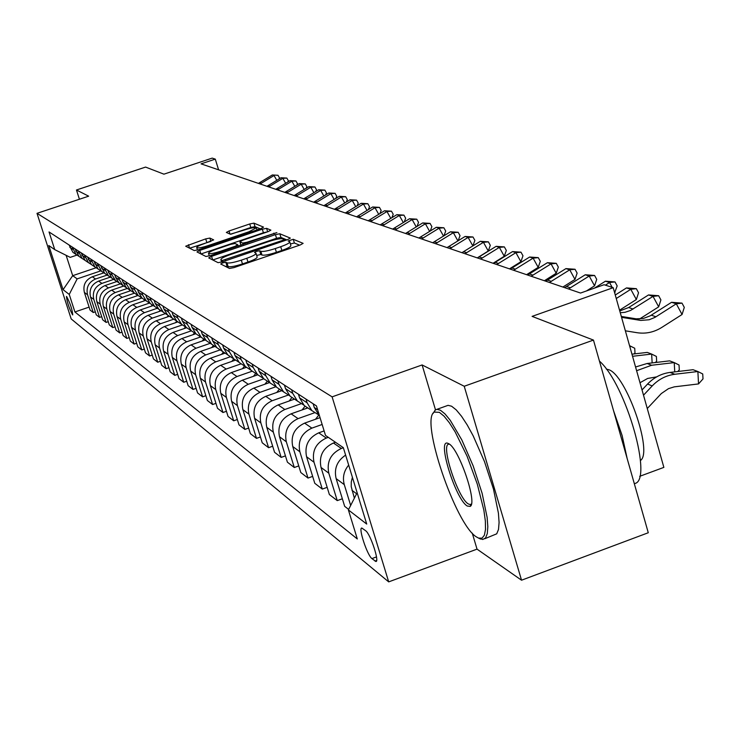 <?xml version="1.0" encoding="UTF-8"?>
<svg xmlns="http://www.w3.org/2000/svg" width="740" height="740" viewBox="0 0 740 740"><rect width="100%" height="100%" fill="white"/><g stroke="black" fill="none" stroke-linecap="round" stroke-linejoin="round"><path stroke-width="1.11" d="M222.722 262.867L220.696 263.986L229.456 268.444L233.997 267.603L300.311 244.94L303.132 243.358L293.253 239.288L288.147 240.972L289.71 241.703C289.997 242.794 287 244.459 280.719 246.707L275.262 248.566C268.019 250.906 263.209 251.813 260.822 251.286L259.638 250.749L256.493 251.341L254.505 252.451L255.966 253.191C256.234 254.301 253.173 256.003 246.799 258.279L241.314 260.156C234.044 262.496 229.261 263.394 226.967 262.839L225.839 262.275L222.722 262.867M299.598 245.181L294.391 243.016L290.385 243.932M289.793 241.989L290.848 245.439C291.144 246.54 288.147 248.214 281.866 250.462L276.418 252.331C269.175 254.662 264.365 255.568 261.979 255.032L260.785 254.486L256.669 255.457M72.566 314.833L72.751 314.907C72.206 309.366 70.171 303.233 66.637 296.509L66.461 296.444C66.998 301.966 69.033 308.09 72.566 314.833M209.864 238.077L205.711 238.881L185.694 246.207L194.259 250.564L198.477 249.759L260.859 228.586L263.56 227.125L253.922 223.147L249.732 223.97L229.039 230.982L226.338 232.434L230.27 234.21L244.847 229.872C251.054 227.892 254.893 227.199 256.354 227.791L249.121 231.703L208.125 245.615C201.918 247.595 198.117 248.279 196.72 247.669C196.581 246.809 199.051 245.477 204.138 243.673L213.684 239.889L209.864 238.077L210.891 241.388M472.259 533.133L477.032 549.135L521.534 580.206L464.23 386.262L593.462 340.086L532.097 316.378L613.201 287.684L604.062 284.733L580.53 293.049L201.049 163.855L215.294 159.119L212.186 158.12L163.919 174.168L145.567 167.083L76.46 189.995L79.421 199.245M464.23 386.262L422.115 364.95L332.112 396.853L37 213.342L88.652 196.174L76.46 189.995M211.575 256.345L208.726 257.899L218.069 262.663L222.5 261.831L287.555 239.649L290.33 238.104L279.822 233.775L275.419 234.617L211.575 256.345L212.695 259.934M205.905 256.484L196.96 251.924L199.772 250.407L262.302 229.178L266.594 228.346L270.896 230.131L268.176 231.62L242.655 240.287L239.889 241.795L242.664 243.071L247.012 242.239L276.889 232.582L210.225 255.661L205.905 256.484M593.462 340.086L648.277 532.745L521.534 580.206M365.708 530.784L361.86 528.046C358.012 527.343 367.243 555.342 371.933 558.589L375.855 561.494C379.814 562.354 370.389 533.817 365.708 530.784M332.112 396.853L388.694 581.88L71.188 318.921L37 213.342M89.096 307.118L74.907 311.956L357.309 538.961L348.392 509.925L366.726 524.077L343.332 447.654L325.507 435.425L316.443 405.918L49.034 231.944L54.751 249.63L70.217 257.363L76.867 255.124M74.907 311.956L69.246 294.437L63.067 289.664L48.775 245.523L54.751 249.63M639.674 476.329L663.863 467.384L613.201 287.684M477.032 549.135L388.694 581.88M218.596 169.83L215.294 159.119M95.96 267.806L72.696 275.678L77.154 278.878L100.881 270.849M95.303 311.827L93.258 312.53L90.049 310.051L84.369 292.42C82.797 285.104 85.451 279.887 92.324 276.769L103.637 272.94M93.258 312.53L87.542 294.77C85.96 287.397 88.633 282.144 95.562 279.008L107.217 275.049M101.685 316.683L99.585 317.395L96.274 314.851L90.52 296.971C88.93 289.543 91.621 284.252 98.587 281.098L110.066 277.204M99.585 317.395L93.786 299.386C92.186 291.911 94.896 286.574 101.926 283.392L113.747 279.378M108.253 321.678L106.088 322.418L102.684 319.791L96.857 301.652C95.238 294.122 97.976 288.757 105.043 285.548L116.717 281.579M106.088 322.418L100.224 304.149C98.596 296.555 101.352 291.144 108.475 287.906L120.472 283.827M115.033 326.821L112.794 327.589L109.289 324.879L103.378 306.48C101.75 298.84 104.516 293.382 111.694 290.126L123.599 286.075M112.794 327.589L106.847 309.043C105.21 301.346 108.003 295.852 115.227 292.568L127.4 288.415M122.008 332.121L119.713 332.917L116.088 330.123L110.103 311.457C108.447 303.696 111.259 298.164 118.539 294.853L130.721 290.7M119.713 332.917L113.683 314.102C112.017 306.286 114.848 300.699 122.183 297.36L134.513 293.16M129.213 337.597L126.836 338.411L123.099 335.535L117.031 316.581C115.357 308.71 118.215 303.086 125.606 299.719L138.047 295.473M126.836 338.411L120.722 319.31C119.038 311.374 121.915 305.703 129.361 302.308L141.747 298.081M136.641 343.231L134.19 344.082L130.342 341.112L124.181 321.863C122.488 313.871 125.384 308.164 132.886 304.741L145.521 300.421M134.19 344.082L127.992 324.684C126.281 316.627 129.204 310.865 136.771 307.414L149.258 303.141M144.319 349.058L141.784 349.937L137.806 346.866L131.563 327.321C129.842 319.199 132.793 313.399 140.406 309.921L153.226 305.528M141.784 349.937L135.494 330.234C133.764 322.048 136.733 316.193 144.411 312.687L157.047 308.349M152.237 355.071L149.619 355.977L145.512 352.814L139.185 332.954C137.437 324.712 140.434 318.811 148.167 315.277L161.19 310.809M149.619 355.977L143.236 335.96C141.488 327.644 144.504 321.697 152.31 318.126L165.14 313.714M160.432 361.277L157.722 362.221L153.476 358.946L147.047 338.781C145.281 330.392 148.324 324.407 156.186 320.799L169.414 316.257M157.722 362.221L151.247 341.88C149.462 333.425 152.542 327.385 160.46 323.75L173.549 319.245M168.896 367.697L166.093 368.677L161.709 365.292L155.187 344.794C153.393 336.275 156.492 330.179 164.474 326.516L177.924 321.882M166.093 368.677L159.526 348.004C157.722 339.41 160.839 333.259 168.896 329.559L182.29 324.943M177.656 374.338L174.76 375.356L170.219 371.85L163.596 351.01C161.782 342.352 164.928 336.154 173.049 332.427L186.711 327.709M174.76 375.356L168.091 354.331C166.25 345.599 169.432 339.346 177.619 335.581L191.373 330.826M186.73 381.211L183.724 382.266L179.024 378.639L172.3 357.448C170.459 348.642 173.66 342.343 181.92 338.541L195.758 333.749M183.724 382.266L176.953 360.889C175.093 352 178.322 345.636 186.647 341.806L200.66 336.95M196.119 388.334L193.011 389.425L188.136 385.67L181.319 364.117C179.441 355.154 182.706 348.743 191.096 344.868L205.026 340.039M193.011 389.425L186.129 367.678C184.242 358.632 187.535 352.157 195.998 348.253L210.253 343.305M205.859 395.706L202.631 396.844L197.58 392.949L190.652 371.018C188.756 361.906 192.067 355.376 200.614 351.426L214.683 346.542M202.631 396.844L195.638 374.708C193.723 365.514 197.081 358.918 205.692 354.932L220.196 349.891M215.96 403.356L212.602 404.53L207.376 400.497L200.337 378.177C198.403 368.899 201.779 362.249 210.475 358.225L224.766 353.248M212.602 404.53L205.507 382.007C203.565 372.636 206.978 365.921 215.747 361.86L230.501 356.717M226.44 411.283L222.962 412.513L217.523 408.323L210.373 385.605C208.412 376.151 211.853 369.38 220.705 365.282L235.283 360.195M222.962 412.513L215.747 389.573C213.768 380.036 217.246 373.191 226.172 369.047L241.194 363.803M237.327 419.515L233.71 420.801L228.068 416.454L220.798 393.31C218.809 383.69 222.315 376.78 231.324 372.599L246.263 367.373M233.71 420.801L226.375 397.436C224.368 387.723 227.911 380.749 237.004 376.521L252.303 371.156M248.649 428.072L244.875 429.413L239.02 424.889L231.62 401.321C229.603 391.516 233.183 384.476 242.35 380.203L257.742 374.81M244.875 429.413L237.42 405.603C235.385 395.706 238.992 388.593 248.261 384.282L263.847 378.806M260.415 436.97L256.493 438.367L250.398 433.668L242.877 409.646C240.824 399.646 244.478 392.468 253.82 388.111L269.545 382.58M256.493 438.367L248.908 414.104C246.836 404.012 250.527 396.76 259.971 392.348L275.918 386.733M272.671 446.229L268.583 447.691L262.238 442.798L254.588 418.304C252.507 408.11 256.225 400.793 265.752 396.335L281.783 390.683M268.583 447.691L260.868 422.947C258.76 412.652 262.524 405.252 272.154 400.747L288.165 395.095M285.437 455.868L281.172 457.394L274.568 452.297L266.779 427.322C264.661 416.925 268.454 409.451 278.175 404.9L294.52 399.119M281.172 457.394L273.328 432.16C271.182 421.652 275.021 414.104 284.835 409.498L301.023 403.763M298.757 465.913L294.298 467.514L287.407 462.195L279.489 436.72C277.334 426.111 281.209 418.479 291.116 413.827L307.785 407.916M294.298 467.514L286.306 441.762C284.132 431.041 288.054 423.326 298.072 418.618L314.528 412.772M312.65 476.394L307.997 478.068L300.801 472.527L292.744 446.516C290.543 435.684 294.502 427.896 304.621 423.132L320.041 417.647M307.997 478.068L299.857 451.779C297.647 440.837 301.652 432.956 311.873 428.127L322.141 424.473M327.163 487.336L322.298 489.094L314.787 483.303L306.573 456.746C304.344 445.684 308.386 437.719 318.718 432.845L324.12 430.921M322.298 489.094L314.01 462.241C311.753 451.067 315.851 443.001 326.294 438.071L328.31 437.349M342.343 498.779L337.255 500.619L329.393 494.57L321.031 467.43C318.755 456.136 322.89 447.996 333.444 443.001L335.479 442.27M337.255 500.619L328.8 473.184C326.507 461.76 330.697 453.518 341.362 448.459L343.36 447.746M66.128 255.319L72.696 275.678L63.067 289.664M348.392 509.925L357.124 492.738M345.617 455.118C337.042 460.909 333.888 468.744 336.145 478.613L344.674 506.345L348.651 509.416M354.377 498.149L351.223 486.661L351.269 481.944L352.407 477.309M350.668 505.438L344.285 484.635C342.37 477.504 343.832 470.992 348.67 465.118M319.467 415.76L314.278 407.49L313.14 403.772M318.422 414.724L311.873 410.617L307.137 402.819L306.009 399.138M309.894 409.303L304.26 405.575L299.58 397.861L298.451 394.217M303.705 405.002L297.387 401.025L292.753 393.384L291.643 389.786M295.63 399.859L290.108 396.205L285.52 388.648L284.419 385.087M289.636 395.715L283.54 391.849L278.989 384.375L277.898 380.85M281.977 390.812L276.575 387.233L272.07 379.842L270.988 376.355M276.168 386.826L270.276 383.07L265.817 375.744L264.744 372.294M268.907 382.154L263.607 378.649L259.185 371.397L258.131 367.983M263.274 378.307L257.575 374.653L253.2 367.475L252.146 364.089M256.373 373.857L251.175 370.416L246.846 363.312L245.8 359.964M250.906 370.139L245.393 366.578L241.092 359.538L240.065 356.227M244.348 365.893L239.251 362.507L234.996 355.542L233.97 352.268M239.029 362.295L233.692 358.835L229.474 351.935L228.466 348.679M232.804 358.243L227.8 354.923L223.619 348.096L222.611 344.877M227.633 354.765L222.463 351.389L218.319 344.618L217.32 341.436M221.704 350.889L216.792 347.634L212.685 340.927L211.696 337.773M216.681 347.522L211.659 344.239L207.589 337.588L206.608 334.462M211.039 343.822L206.201 340.622L202.168 334.045L201.197 330.947M206.136 340.557L201.271 337.348L197.266 330.826L196.304 327.755M200.762 337.014L196.017 333.87L192.049 327.413L191.096 324.37M195.998 333.851L191.262 330.725L187.331 324.314L186.378 321.299M190.865 330.456L186.203 327.376L182.299 321.021L181.365 318.034M186.24 327.394L181.615 324.333L177.748 318.043L176.814 315.083M181.328 324.139L176.74 321.105L172.91 314.87L171.985 311.938M176.869 321.188L172.318 318.182L168.517 311.993L167.601 309.079M172.124 318.052L167.619 315.064L163.845 308.932L162.939 306.046M167.823 315.203L163.355 312.234L159.609 306.157L158.702 303.298M163.244 312.169L158.813 309.228L155.104 303.206L154.207 300.366M159.091 309.413L154.697 306.499L151.016 300.523L150.118 297.711M154.669 306.489L150.312 303.594L146.659 297.665L145.771 294.881M150.664 303.825L146.335 300.958L142.709 295.084L141.83 292.318M146.353 300.986L142.089 298.155L138.5 292.318L137.621 289.581M142.506 298.424L138.251 295.602L134.68 289.821L133.81 287.101M138.306 295.658L134.144 292.892L130.61 287.157L129.75 284.456M134.625 293.207L130.425 290.422L126.91 284.733L126.059 282.06M130.518 290.506L126.466 287.795L122.97 282.153L122.128 279.498M126.993 288.147L122.859 285.409L119.399 279.812L118.557 277.176M122.979 285.52L119.02 282.874L115.588 277.315L114.756 274.697M119.603 283.254L115.533 280.562L112.119 275.039L111.296 272.45M115.681 280.691L111.814 278.101L107.605 270.054M112.452 278.518L108.438 275.863L104.257 267.871M108.604 276.02L104.84 273.476L100.686 265.549M105.515 273.92L101.565 271.303L97.44 263.44M101.75 271.488L98.069 268.99L93.98 261.183M98.79 269.471L94.896 266.89L90.835 259.139M95.108 267.085L91.51 264.643L87.477 256.956M92.269 265.142L88.43 262.608L84.425 254.967M88.661 262.82L85.137 260.425L81.159 252.849M85.933 260.952L82.149 258.445L78.2 250.916M82.399 258.686L78.958 256.327L75.036 248.862M79.791 256.882L76.053 254.412L72.159 246.984M76.322 254.662L72.955 252.358L69.079 244.986M77.154 278.878L69.246 294.437M422.115 364.95L435.49 409.821M225.108 266.243L228.133 266.594C230.427 267.159 235.218 266.271 242.48 263.921L241.314 260.156M256.049 253.469L257.122 256.937C257.391 258.066 254.338 259.768 247.965 262.043L242.48 263.921M286.852 239.889L280.932 237.429L276.538 238.271L212.787 259.981M222.259 260.489L282.347 240.472L284.299 239.399L282.957 238.826C280.553 238.345 275.807 239.251 268.722 241.536L230.048 254.708C223.73 256.956 220.677 258.639 220.899 259.759L222.259 260.489L222.657 261.775M200.956 253.968L263.403 232.758L262.302 229.178M267.418 231.879L263.403 232.758M216.062 249.325C210.881 251.165 208.375 252.534 208.532 253.432C209.984 254.07 213.879 253.376 220.224 251.35L235.006 246.328L237.734 244.755L235.043 243.516L230.732 244.339L216.062 249.325M260.193 228.808L254.995 226.653L250.814 227.467L230.815 234.247M210.438 241.536L189.625 248.214M647.269 408.517L661.31 393.569L668.479 388.657L674.279 386.854L698.542 383.921L697.876 371.526L674.788 374.264C666.102 375.402 658.572 379.287 652.199 385.938L643.513 395.197M674.788 374.264L670.07 372.424L693.056 369.713L697.876 371.526L702.732 373.968L703 378.917L698.542 383.921M670.07 372.424C661.421 373.561 653.92 377.428 647.574 384.042L642.033 389.952M621.313 316.452L636.206 318.829L643.384 318.45L650.229 315.832L671.568 302.299L676.305 303.807L682.002 303.123L684.297 307.396L682.058 314.5L661.726 327.459C654.03 332.242 645.872 333.999 637.242 332.732L625.365 330.817M621.563 317.34L640.794 320.429L649.193 319.754L654.872 317.414L676.305 303.807L682.058 314.5M671.568 302.299L682.002 303.123M639.998 382.728L647.648 378.454L656.639 376.882M674.741 371.878L674.232 362.6L679.033 365.005L679.302 369.843L677.794 371.517M651.626 365.255L647.121 363.497L669.635 360.861L674.232 362.6L651.626 365.255L636.613 370.712M647.121 363.497L635.558 366.994M652.144 362.914L651.644 354.072L656.389 356.44L656.648 361.175L655.418 362.526M631.951 354.183L647.25 352.407L651.644 354.072L632.543 356.292M630.156 347.828L630.045 345.913L634.726 348.244L634.994 352.878L634.004 353.942M619.75 310.93L628.667 307.535L648.508 294.946L653.032 296.389L658.646 295.732L660.903 299.913L658.683 306.841L639.665 318.931M620.259 312.724L625.023 312.299L630.535 310.467L653.032 296.389L658.683 306.841M648.508 294.946L658.646 295.732M616.254 298.516L630.804 289.294L626.484 287.916L615.264 295.019M626.484 287.916L636.335 288.674L638.546 292.762L636.354 299.524L619.547 310.19M636.354 299.524L630.804 289.294L636.335 288.674M605.376 285.159L609.557 282.523L605.422 281.2L594.442 288.137M605.422 281.2L615.005 281.921L617.179 285.918L614.635 292.762M614.995 292.531L614.098 290.885M612.184 287.361L609.557 282.523L615.005 281.921M564.639 287.638L585.257 274.771L589.216 276.039L594.59 275.465L596.727 279.378L594.562 285.834L586.459 290.959M568.514 288.961L589.216 276.039L594.562 285.834M585.257 274.771L594.59 275.465M476.514 536.972L478.586 538.1L482.036 538.156L484.385 535.224L485.514 529.405L485.348 520.942L483.868 510.212L477.3 484.108L467.07 456.182L455.193 431.975L449.374 422.781L444.019 416.139L439.375 412.328L434.269 412.106C419.95 419.506 455.6 524.808 476.514 536.972M433.085 413.457L435.203 410.016L436.952 409.322L440.439 410.228L444.99 413.91L450.225 420.274L461.815 439.921L473.138 465.821L482.119 493.293L487.114 517.316L487.827 526.639L487.299 533.605L485.579 537.943L482.748 539.497L478.9 538.211M467.292 506.03C455.526 499.546 436.507 438.015 447.959 443.343L448.727 443.713C458.883 448.255 477.735 503.441 470.141 506.41L467.292 506.03M449.476 444.222L448.995 444.204C440.078 443.547 457.838 498.288 468.346 503.949L470.233 504.588L471.426 503.977M599.437 361.083C626.29 384.707 653.753 482.008 634.291 483.581M613.571 410.756L622.109 435.49L627.15 458.486M606.301 369.103L608.558 369.639C625.975 374.486 653.291 452.251 640.461 460.502M446.498 405.899L448.07 405.335L451.613 406.223L456.219 409.877L461.501 416.222L467.236 424.991L473.165 435.823L484.515 461.677L493.478 489.131L498.418 513.144L499.084 522.486L498.501 529.47L496.725 533.817L484.793 538.739M315.508 419.256L318.783 415.094M302.077 409.942L305.084 406.121M307.118 407.472L306.379 408.415M289.192 401.006L291.986 397.445M293.947 398.74L293.308 399.545M276.806 392.44L279.424 389.12M281.302 390.368L280.765 391.044M264.911 384.208L267.344 381.118M269.147 382.321L268.713 382.876M545.722 281.2L565.934 268.611L569.735 269.822L575.035 269.268L577.126 273.106L574.989 279.424L562.899 287.046M549.441 282.467L569.735 269.822L574.989 279.424M565.934 268.611L575.035 269.268M527.592 275.03L547.406 262.7L551.05 263.865L556.277 263.338L558.339 267.094L556.212 273.273L544.363 280.738M531.154 276.242L551.05 263.865L556.212 273.273M547.406 262.7L556.277 263.338M510.184 269.101L529.627 257.03L533.124 258.149L538.276 257.64L540.302 261.331L538.202 267.371L526.575 274.679M513.606 270.267L533.124 258.149L538.202 267.371M529.627 257.03L538.276 257.64M493.469 263.412L512.543 251.582L515.909 252.655L520.988 252.174L522.976 255.79L520.895 261.71L509.49 268.861M496.753 264.532L515.909 252.655L520.895 261.71M512.543 251.582L520.988 252.174M477.393 257.936L496.124 246.346L499.361 247.382L504.365 246.91L506.327 250.462L504.264 256.262L493.062 263.274M480.556 259.009L499.361 247.382L504.264 256.262M496.124 246.346L504.365 246.91M253.459 376.309L255.735 373.432M461.927 252.673L480.325 241.314L483.442 242.304L488.382 241.85L490.305 245.338L488.271 251.017L477.263 257.89M464.979 253.709L483.442 242.304L488.271 251.017M480.325 241.314L488.382 241.85M242.433 368.714L244.552 366.022M447.043 247.604L465.118 236.458L468.115 237.411L472.99 236.985L474.886 240.398L472.869 245.967L468.115 237.411L449.976 248.603M465.118 236.458L472.99 236.985M231.824 361.397L233.785 358.918M432.706 242.72L450.466 231.787L453.352 232.702L458.162 232.286L460.03 235.644L458.143 240.805M435.527 243.682L453.352 232.702L457.931 240.935M450.466 231.787L458.162 232.286M221.584 354.358L223.314 352.166M418.877 238.012L436.332 227.282L439.116 228.17L443.861 227.763L445.702 231.065L443.935 235.847M421.596 238.946L439.116 228.17L443.538 236.097M436.332 227.282L443.861 227.763M211.705 347.569L213.268 345.599M405.539 233.47L422.697 222.934L425.389 223.785L430.07 223.397L431.882 226.644L430.236 231.065M408.166 234.367L425.389 223.785L429.653 231.426M422.697 222.934L430.07 223.397M202.177 341.029L203.602 339.225M392.663 229.085L409.544 218.735L412.134 219.567L416.759 219.188L418.544 222.379L417.009 226.468M395.197 229.955L412.134 219.567L416.259 226.93M409.544 218.735L416.759 219.188M192.964 334.721L194.306 333.019M184.066 328.625L185.361 326.988M175.463 322.733L176.731 321.132L181.615 324.333M167.138 317.035L168.332 315.536M159.072 311.531L160.182 310.134M151.265 306.203L152.292 304.908M143.708 301.041L144.651 299.848M136.373 296.046L137.242 294.936M129.26 291.199L130.064 290.182M122.35 286.5L123.062 285.603M115.653 281.94L116.236 281.2M109.141 277.519L109.64 276.889M102.814 273.217L103.239 272.681M380.221 224.858L396.834 214.683L399.341 215.479L403.901 215.118L405.659 218.254L404.234 222.028M382.673 225.691L399.341 215.479L403.328 222.592M396.834 214.683L403.901 215.118M368.196 220.761L384.541 210.761L386.964 211.538L391.469 211.187L393.208 214.267L391.876 217.745M370.574 221.565L386.964 211.538L390.822 218.402M384.541 210.761L391.469 211.187M356.578 216.802L372.664 206.978L375.004 207.727L379.454 207.385L381.165 210.419L379.935 213.61M358.872 217.588L375.004 207.727L378.741 214.35M372.664 206.978L379.454 207.385M345.33 212.972L361.166 203.306L363.433 204.037L367.826 203.704L369.51 206.691L368.372 209.624M347.55 213.731L363.433 204.037L367.049 210.438M361.166 203.306L367.826 203.704M334.434 209.263L350.039 199.763L352.231 200.457L356.569 200.142L358.234 203.084L357.189 205.766M336.589 210.003L352.231 200.457L355.736 206.654M350.039 199.763L356.569 200.142M323.889 205.674L339.253 196.322L341.381 196.997L345.673 196.692L347.3 199.587L346.348 202.029M325.97 206.386L341.381 196.997L344.775 203.001M339.253 196.322L345.673 196.692M313.668 202.196L328.81 192.992L330.873 193.649L335.1 193.344L336.719 196.202L335.84 198.422M315.684 202.88L330.873 193.649L334.156 199.458M328.81 192.992L335.1 193.344M303.761 198.82L318.672 189.755L320.679 190.393L324.86 190.106L326.451 192.918L325.656 194.925M305.713 199.486L320.679 190.393L323.87 196.026M318.672 189.755L324.86 190.106M294.15 195.545L308.848 186.628L310.791 187.248L314.925 186.961L316.498 189.727L315.767 191.54M296.046 196.192L310.791 187.248L313.889 192.696M308.848 186.628L314.925 186.961M284.817 192.372L299.312 183.585L301.199 184.186L305.278 183.909L306.832 186.637L306.175 188.265M286.657 193.001L301.199 184.186L304.205 189.477M299.312 183.585L305.278 183.909M275.761 189.292L290.052 180.634L291.884 181.217L295.917 180.949L297.452 183.631L296.87 185.083M277.546 189.903L291.884 181.217L294.807 186.341M290.052 180.634L295.917 180.949M266.964 186.295L281.052 177.767L282.837 178.331L286.824 178.072L288.341 180.717L287.823 181.994M268.703 186.887L282.837 178.331L285.677 183.307M281.052 177.767L286.824 178.072M258.417 183.381L272.32 174.973L277.99 175.278L279.479 177.887L279.026 179.006M260.101 183.964L274.041 175.528L276.806 180.366M272.32 174.973L277.99 175.278M92.324 276.769L95.562 279.008M98.587 281.098L101.926 283.392M105.043 285.548L108.475 287.906M111.694 290.126L115.227 292.568M118.539 294.853L122.183 297.36M125.606 299.719L129.361 302.308M132.886 304.741L136.771 307.414M140.406 309.921L144.411 312.687M148.167 315.277L152.31 318.126M156.186 320.799L160.46 323.75M164.474 326.516L168.896 329.559M173.049 332.427L177.619 335.581M181.92 338.541L186.647 341.806M191.096 344.868L195.998 348.253M200.614 351.426L205.692 354.932M210.475 358.225L215.747 361.86M220.705 365.282L226.172 369.047M231.324 372.599L237.004 376.521M242.35 380.203L248.261 384.282M253.82 388.111L259.971 392.348M265.752 396.335L272.154 400.747M278.175 404.9L284.835 409.498M291.116 413.827L298.072 418.618M304.621 423.132L311.873 428.127M318.718 432.845L326.294 438.071M333.444 443.001L341.362 448.459M351.972 490.324L356.615 493.747M336.145 478.613L344.285 484.635M314.278 407.49L317.589 409.664M321.031 467.43L328.8 473.184M299.58 397.861L307.137 402.819M306.573 456.746L314.01 462.241M285.52 388.648L292.753 393.384M292.744 446.516L299.857 451.779M272.07 379.842L278.989 384.375M279.489 436.72L286.306 441.762M259.185 371.397L265.817 375.744M266.779 427.322L273.328 432.16M246.846 363.312L253.2 367.475M254.588 418.304L260.868 422.947M234.996 355.542L241.092 359.538M242.877 409.646L248.908 414.104M223.619 348.096L229.474 351.935M231.62 401.321L237.42 405.603M212.685 340.927L218.319 344.618M220.798 393.31L226.375 397.436M202.168 334.045L207.589 337.588M210.373 385.605L215.747 389.573M192.049 327.413L197.266 330.826M200.337 378.177L205.507 382.007M182.299 321.021L187.331 324.314M190.652 371.018L195.638 374.708M172.91 314.87L177.748 318.043M181.319 364.117L186.129 367.678M163.845 308.932L168.517 311.993M172.3 357.448L176.953 360.889M155.104 303.206L159.609 306.157M163.596 351.01L168.091 354.331M146.659 297.665L151.016 300.523M155.187 344.794L159.526 348.004M138.5 292.318L142.709 295.084M147.047 338.781L151.247 341.88M130.61 287.157L134.68 289.821M139.185 332.954L143.236 335.96M122.97 282.153L126.91 284.733M131.563 327.321L135.494 330.234M115.588 277.315L119.399 279.812M124.181 321.863L127.992 324.684M108.428 272.625L112.119 275.039M117.031 316.581L120.722 319.31M101.5 268.084L105.08 270.424M110.103 311.457L113.683 314.102M94.785 263.68L98.244 265.956M103.378 306.48L106.847 309.043M88.264 259.407L91.631 261.618M96.857 301.652L100.224 304.149M81.937 255.272L85.202 257.409M90.52 296.971L93.786 299.386M75.804 251.249L78.967 253.321M84.369 292.42L87.542 294.77M69.838 247.345L72.918 249.362M376.632 560.476L374.995 561.087M376.493 556.905L371.933 558.589M228.133 266.594L226.967 262.839M247.965 262.043L246.799 258.279M260.785 254.486L259.638 250.749M261.979 255.032L260.822 251.286M276.418 252.331L275.262 248.566M281.866 250.462L280.719 246.707M294.391 243.016L293.253 239.288M227.004 266.021L225.839 262.275M276.538 238.271L275.419 234.617M280.932 237.429L279.822 233.775M225.626 260.767L225.358 259.907M282.615 241.332L282.347 240.472M284.632 240.648L284.289 239.52M221.769 262.062L221.094 259.907M200.873 253.922L199.772 250.407M267.649 231.796L266.594 228.346M240.99 245.199L239.954 241.841M243.099 244.478L242.664 243.071M247.262 243.062L247.012 242.239M274.022 233.96L273.772 233.137M220.483 252.174L220.224 251.35M235.255 247.142L235.006 246.328M238.169 246.161L237.79 244.949M208.365 246.401L208.125 245.615M249.362 232.49L249.121 231.703M229.992 234.081L229.039 230.982M250.814 227.467L249.732 223.97M254.995 226.653L253.922 223.147M189.542 248.168L188.46 244.727M206.802 242.387L205.711 238.881M652.199 385.938L647.574 384.042M635.022 318.672L639.601 320.263M651.293 315.194L655.945 316.766M628.667 307.535L633.107 309.043M566.609 286.528L570.494 287.841M547.655 280.118L551.383 281.376M529.488 273.966L533.059 275.169M512.043 268.056L515.475 269.221M495.291 262.386L498.584 263.505M479.187 256.937L482.351 258.01M463.693 251.693L466.737 252.729M448.773 246.642L451.714 247.641M434.399 241.776L437.229 242.739M420.542 237.087L423.28 238.012M407.176 232.564L409.812 233.461M394.272 228.197L396.816 229.058M381.812 223.98L384.273 224.812M369.76 219.9L372.137 220.705M358.114 215.96L360.417 216.737M346.838 212.14L349.067 212.898M335.932 208.449L338.088 209.179M325.36 204.869L327.45 205.581M315.12 201.4L317.136 202.085M305.185 198.043L307.146 198.709M295.556 194.777L297.452 195.425M286.204 191.614L288.054 192.243M277.13 188.543L278.925 189.153M268.315 185.564L270.054 186.147M259.74 182.66L261.433 183.233M304.26 405.575L311.873 410.617M290.108 396.205L297.387 401.025M276.575 387.233L283.54 391.849M263.607 378.649L270.276 383.07M251.175 370.416L257.575 374.653M239.251 362.507L245.393 366.578M227.8 354.923L233.692 358.835M216.792 347.634L222.463 351.389M206.201 340.622L211.659 344.239M196.017 333.87L201.271 337.348M186.203 327.376L191.262 330.725M167.619 315.064L172.318 318.182M158.813 309.228L163.355 312.234M150.312 303.594L154.697 306.499M142.089 298.155L146.335 300.958M134.144 292.892L138.251 295.602M126.466 287.795L130.425 290.422M119.02 282.874L122.859 285.409M111.814 278.101L115.533 280.562M104.84 273.476L108.438 275.863M98.069 268.99L101.565 271.303M91.51 264.643L94.896 266.89M85.137 260.425L88.43 262.608M78.958 256.327L82.149 258.445M72.955 252.358L76.053 254.412M284.678 240.63L284.317 239.455M221.63 262.108L220.899 259.759M240.944 245.208L239.889 241.795M209.318 255.947L208.532 253.432M238.215 246.143L237.818 244.875M197.469 250.074L196.72 247.669M256.993 229.9L256.41 227.994M478.586 538.1L480.602 539.09M448.875 443.806L447.959 443.343M448.07 405.335L436.952 409.322M470.233 504.588L471.389 504.171M471.065 504.31L470.141 506.41M434.269 412.106L435.203 410.016"/></g></svg>
